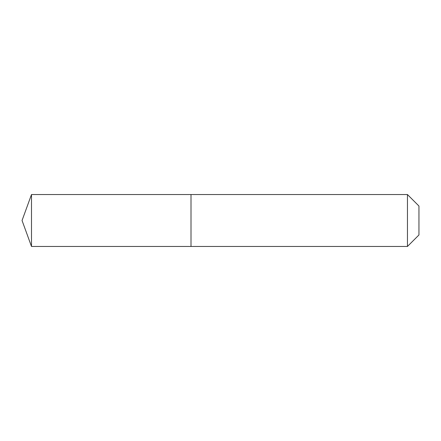 <?xml version="1.0" encoding="UTF-8"?>
<svg xmlns="http://www.w3.org/2000/svg" width="441" height="441" viewBox="0 0 441 441"><rect width="100%" height="100%" fill="white"/><g stroke="black" fill="none" stroke-linecap="round" stroke-linejoin="round"><path stroke-width="0.66" d="M22.05 220.5L31.498 194.536L407.451 194.536L418.95 206.035L418.95 234.965L407.451 246.464L31.498 246.464L22.05 220.5L31.498 246.464L31.498 194.536M418.95 234.965L407.451 246.464L191.003 246.464L191.003 194.536L191.003 246.464L31.498 246.464M407.451 246.464L407.451 194.536"/></g></svg>
